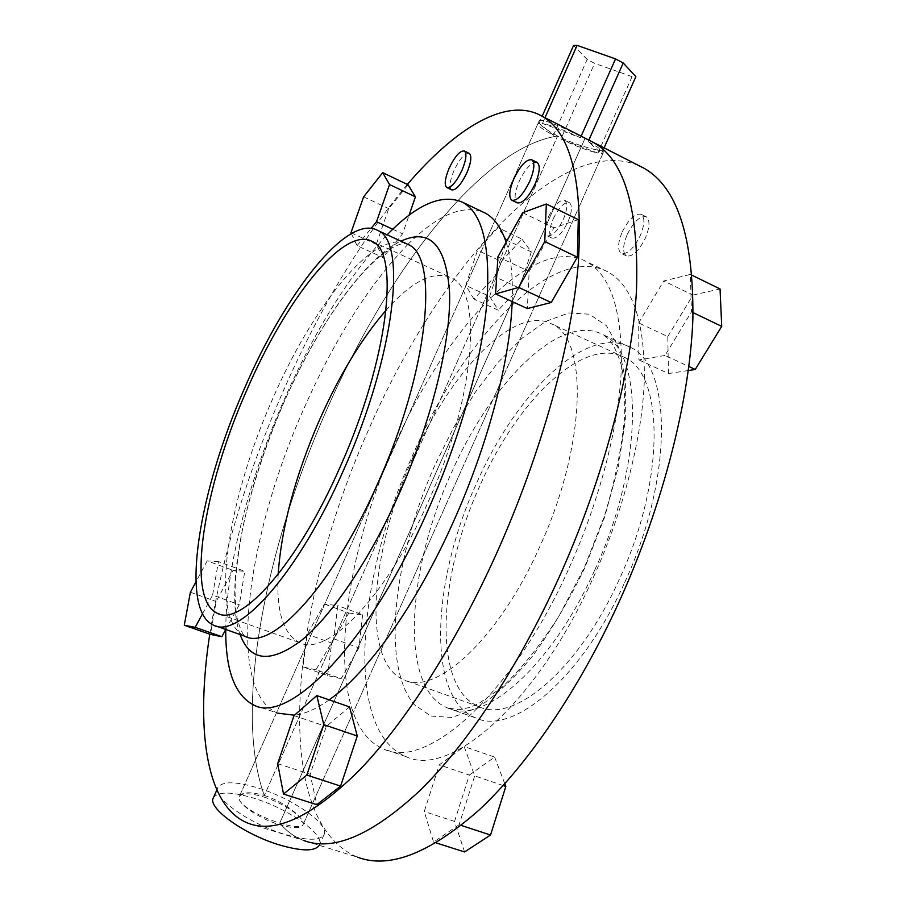 <?xml version="1.0" encoding="UTF-8"?>
<svg xmlns="http://www.w3.org/2000/svg" width="906" height="906" viewBox="0 0 906 906"><rect width="100%" height="100%" fill="white"/><g stroke="black" fill="none" stroke-linecap="round" stroke-linejoin="round"><path stroke-width="0.68" stroke-dasharray="4.53 3.4" d="M258.788 788.197C292.966 798.696 329.693 824.369 324.042 834.664C320.112 840.904 306.93 840.768 284.495 834.267C248.991 823.69 211.823 797.053 217.961 787.427C222.468 781.051 236.07 781.3 258.788 788.197M213.34 797.88C217.904 791.334 231.562 791.482 254.292 798.322C288.493 808.73 325.129 834.551 319.376 845.083L319.263 845.309M263.669 796.963C284.337 803.271 306.409 818.775 302.966 824.868C300.543 828.628 292.581 828.537 279.093 824.585C257.95 818.254 235.719 802.388 239.343 796.544C241.97 792.727 250.079 792.875 263.669 796.963M553.441 135.277L539.081 123.182L537.847 123.771C537.632 125.719 542.83 129.547 553.441 135.277L587.156 59.411L594.608 63.352L560.916 139.071C576.171 146.308 588.515 150.985 597.949 153.103L632.082 76.659L635.876 76.682M601.561 153.488L603.192 152.876C603.521 151.053 598.504 147.316 588.153 141.664L601.561 153.488L604.076 147.859M588.153 141.664L588.855 140.068M632.082 76.659L594.608 63.352M587.156 59.411L573.555 45.504M580.429 137.723C564.415 130.124 551.754 125.368 542.456 123.431L580.429 137.723L581.131 136.149M542.456 123.431L544.993 117.712M539.081 123.182L542.162 116.251M597.949 153.103L560.916 139.071M553.226 218.81C559.059 207.123 564.438 201.744 569.387 202.684C572.535 205.447 572.06 211.857 567.937 221.925C562.06 233.646 556.68 239.014 551.811 238.04C548.651 235.243 549.115 228.833 553.226 218.81M548.617 216.568C554.438 204.858 559.817 199.467 564.732 200.396C567.858 203.148 567.36 209.558 563.249 219.637C557.36 231.37 552.003 236.76 547.156 235.798C544.008 233.012 544.495 226.602 548.617 216.568M627.258 234.439C633.894 221.381 640.248 215.515 646.318 216.851C650.157 220.101 649.828 227.236 645.321 238.255C638.605 251.347 632.275 257.202 626.306 255.832C622.433 252.536 622.75 245.413 627.258 234.439M622.241 231.981C628.889 218.89 635.219 213.012 641.255 214.326C645.072 217.565 644.721 224.699 640.214 235.741C633.498 248.856 627.178 254.733 621.244 253.374C617.405 250.09 617.733 242.967 622.241 231.981M412.615 458.3C370.294 551.086 361.12 662.32 403.838 679.851C435.526 696.17 498.628 639.398 539.659 546.918C586.499 445.39 588.402 338.606 551.935 324.054C514.37 303.963 450.203 371.924 412.615 458.3M479.806 485.933C437.813 577.111 432.309 687.824 478.9 706.635C513.589 723.905 579.013 669.523 619.444 579.013C665.729 479.716 663.894 373.385 624.313 357.304C583.339 335.673 516.941 401.007 479.806 485.933M624.664 582.49C673.905 476.896 671.742 364.155 629.908 347.134C586.148 324.02 515.661 393.748 476.375 483.645C431.969 580.1 425.854 697.767 475.593 717.869C512.264 736.068 581.675 678.673 624.664 582.49M593.441 577.247C624.098 509.58 642.705 435.401 644.37 378.742C644.664 321.256 632.467 285.617 607.779 271.834C552.773 242.559 463.793 337.734 413.476 453.476C356.919 577.394 343.714 730.904 406.001 756.601C449.659 778.447 536.782 704.109 593.441 577.247M569.308 567.586C600.089 499.489 619.115 424.982 621.346 368.232C622.241 310.69 610.667 275.175 586.612 261.698C533.034 233.102 444.937 329.342 394.45 445.616C337.779 570.146 323.102 723.871 383.748 749.069C426.216 770.564 512.388 695.287 569.308 567.586M638.402 165.379C556.771 132.604 436.986 272.355 369.331 428.096C292.196 598.3 266.624 818.605 357.496 857.178L303.487 840.406C294.348 836.906 286.432 831.13 279.761 823.067C286.432 831.13 294.348 836.906 303.487 840.406L248.074 823.203M593.917 142.684L584.936 138.505C564.936 128.108 539.795 116.987 538.979 121.211C538.594 124.201 544.8 129.139 557.586 136.013C481.143 147.474 386.635 272.751 326.477 410.339C265.628 547.858 233.102 709.817 264.326 795.491L557.586 136.013C577.224 146.047 604.042 152.627 604.313 150.351C604.234 148.878 597.779 144.926 584.936 138.505L279.761 823.067C293.182 827.223 300.939 827.756 303.068 824.653C306.058 819.488 285.028 801.889 264.326 795.491C233.102 709.817 265.628 547.858 326.477 410.339C386.635 272.751 481.143 147.474 557.586 136.013L264.326 795.491C250.634 791.618 242.332 791.901 239.422 796.363C235.458 803.09 258.55 816.725 279.761 823.067L584.936 138.505L588.47 139.898M315.945 669.828L302.91 666.918L307.259 634.257L324.348 604.019L337.745 605.616L333.702 638.775L315.945 669.828L341.12 678.685L327.644 675.604L302.91 666.918M665.049 355.435L638.889 359.92L638.696 322.921L663.747 280.973L690.338 274.416L691.471 311.868L665.049 355.435L688.854 366.5M473.929 299.071L465.718 285.401L477.553 250.294L497.915 227.633L506.884 240.283L494.733 276.636L473.929 299.071L498.277 310.192L489.636 296.398L465.718 285.401M459.104 824.754L433.566 842.048L424.246 811.538L439.308 764.868L464.189 746.555L474.676 775.876L459.104 824.754L461.165 825.423M688.322 370.52L668.481 373.544L638.889 359.92M668.481 373.544L667.779 336.59L638.696 322.921M667.779 336.59L692.897 295.073L663.747 280.973M692.127 275.299L690.338 274.416M692.897 295.073L720.043 288.946M693.056 312.627L691.471 311.868M489.636 296.398L501.312 261.449L477.553 250.294M501.312 261.449L521.935 239.093L497.915 227.633M521.935 239.093L531.324 251.902L506.884 240.283M531.324 251.902L519.353 288.074L494.733 276.636M519.353 288.074L498.277 310.192M327.644 675.604L331.641 643.034L307.259 634.257M331.641 643.034L348.799 613.011L324.348 604.019M348.799 613.011L362.615 614.8L337.745 605.616M362.615 614.8L358.935 647.881L333.702 638.775M358.935 647.881L341.12 678.685M436.092 842.863L433.566 842.048M464.563 851.968L454.552 821.436L424.246 811.538M454.552 821.436L469.342 775.06L439.308 764.868M469.342 775.06L494.631 757.088L464.189 746.555M503.147 785.547L474.676 775.876M494.631 757.088L504.778 783.735M536.907 162.344C531.505 161.925 525.593 168.267 519.183 181.347C514.54 192.616 513.861 199.773 517.145 202.819M469.059 153.318C464.665 153.114 459.636 158.867 453.985 170.577C449.761 180.849 448.98 187.27 451.641 189.852M386.081 310.226C411.902 281.087 433.6 270.26 451.177 277.746C483.057 290.079 475.661 397.372 428.096 502.037C386.228 597.269 326.624 657.473 299.331 642.547C283.284 634.053 276.228 611.323 278.153 574.336M225.741 629.455C226.002 566.805 249.218 479.251 283.997 400.044C314.756 330.305 349.15 275.231 387.156 234.801M253.895 705.106L277.553 713.124C225.016 690.429 246.84 535.729 304.042 408.323C334.733 338.935 369.354 284.291 407.915 244.405M407.96 244.36C436.545 215.809 461.245 204.892 482.083 211.596M506.114 242.208C511.018 257.27 513.034 277.055 512.184 301.573M209.75 634.177C222.378 555.344 246.704 474.687 282.74 392.219C318.867 309.841 360.407 240.577 407.36 184.416M349.501 706.895L326.228 726.51L310.169 774.268L316.794 804.687M408.108 184.779L388.731 208.618L376.262 244.326L382.83 257.463L402.604 233.827L409.014 215.356M329.161 699.862C316.285 708.979 304.71 714.098 294.45 715.219M578.288 219.637L553.951 227.848L529.161 271.438L527.36 308.561M225.741 629.523L239.309 604.721L244.767 571.312L232.989 570.372L216.138 601.505L210.43 634.415M351.358 233.544L357.066 245.685L382.83 257.463M350.973 232.717L376.262 244.326M392.762 229.252L402.604 233.827M357.066 245.685L371.166 228.323M363.623 196.84L388.731 208.618M522.66 212.706L553.951 227.848M497.949 256.772L529.161 271.438M277.678 763.656L310.169 774.268M294.031 715.581L326.228 726.51M190.385 592.241L216.138 601.505M202.491 613.804L212.604 595.083L239.309 604.721M212.604 595.083L218.471 561.607L244.767 571.312M218.471 561.607L207.168 560.871L232.989 570.372M207.168 560.871L195.923 581.89M594.562 570.395C551.335 667.371 482.83 725.706 447.338 707.869C399.127 688.277 406.692 570.384 451.233 473.294C490.69 382.83 560.316 312.049 602.728 334.552C643.339 350.973 644.041 463.906 594.562 570.395M434.744 465.537C393.6 557.518 380.826 664.834 414.121 704.483L430.837 716.057L452.117 717.484L477.111 707.903C495.265 696.001 513.861 678.571 532.898 655.616C551.675 629.829 568.934 600.633 584.687 567.994L604.495 517.485L618.311 467.043L625.344 420.112L625.389 379.591L618.832 347.689L606.465 325.73L589.387 314.212L568.821 312.966L545.99 321.29L522.082 338.153L498.119 362.355L475.061 392.547L453.691 427.406L434.744 465.537M405.594 243.34C372.626 230.679 312.004 307.655 272.31 399.648C226.896 501.301 208.527 620.553 245.028 636.284C245.753 635.446 243.306 639.625 237.304 618.911C236.16 614.008 235.39 604.744 234.982 591.12C235.798 570.712 238.731 547.96 243.805 522.853C252.989 483.657 266.239 443.804 283.544 403.295C316.998 326.59 363.986 258.923 400.905 241.166M240.101 634.54C224.122 590.157 245.005 490.452 283.544 403.272C306.84 350.815 332.287 308.414 359.863 276.104C387.496 245.345 401.358 243.272 405.933 243.499M324.042 834.664L319.376 845.083M603.192 152.876L302.966 824.868M537.847 123.771L239.343 796.544M217.961 787.427L216.84 789.975M629.908 347.134L602.728 334.552C607.733 338.266 612.003 339.75 619.217 358.787C623.441 369.308 625.242 388.776 624.608 417.19C621.788 447.587 615.129 480.373 604.63 515.548L584.415 567.45L558.934 616.182C540.089 645.525 521.131 669.228 502.06 687.303L478.696 703.588L470.01 707.36L458.764 709.772L447.338 707.869L475.593 717.869M569.387 202.684L564.732 200.396M646.318 216.851L641.255 214.326M478.9 706.635L403.838 679.851M607.779 271.834L586.612 261.698M406.001 756.601L383.748 749.069M624.313 357.304L551.935 324.054M303.068 824.653L604.313 150.351M626.306 255.832L621.244 253.374M551.811 238.04L547.156 235.798M219.694 614.121L299.331 642.547M213.454 625.106L215.877 625.967M372.185 241.46L451.177 277.746M239.422 796.363L538.979 121.211"/><path stroke-width="1.36" d="M319.263 845.309C315.039 851.481 301.845 851.38 279.694 845.015C244.167 834.551 207.1 807.733 213.34 797.88L216.84 789.975M588.855 140.068L623.226 63.001L615.548 58.901L577.099 45.368L573.555 45.504L542.162 116.251M604.076 147.859L635.876 76.682L623.226 63.001M581.131 136.149L615.548 58.901M544.993 117.712L577.099 45.368M357.496 857.178C389.184 869.171 429.716 853.441 479.081 809.998C527.133 765.377 578.866 690.01 618.945 602.218C663.203 504.914 690.157 398.21 692.897 318.074C693.554 237.213 677.326 187.304 644.223 168.346L638.402 165.379M558.64 578.322C603.351 479.421 631.788 371.505 636.454 291.098C639.115 210.033 624.936 160.566 593.917 142.684C624.936 160.566 639.115 210.033 636.454 291.098C631.788 371.505 603.351 479.421 558.64 578.322C518.164 667.552 466.93 744.539 420.067 790.44C372.015 835.162 333.159 851.821 303.487 840.406C333.159 851.821 372.015 835.162 420.067 790.44C466.93 744.539 518.164 667.552 558.64 578.322M692.127 275.299L720.043 288.946L721.72 326.364L695.219 369.467L688.322 370.52M695.219 369.467L688.854 366.5M721.72 326.364L693.056 312.627M504.778 783.735L505.82 786.453L490.531 835.004L464.563 851.968L436.092 842.863M490.531 835.004L461.165 825.423M505.82 786.453L503.147 785.547M529.738 181.325C534.381 169.988 535.095 162.82 531.867 159.83C526.545 158.924 520.542 165.22 513.883 178.754C509.24 190.034 508.549 197.191 511.788 200.226C517.02 201.189 523 194.892 529.738 181.325M512.105 200.373L517.145 202.819C522.411 203.816 528.402 197.531 535.14 183.986C539.783 172.661 540.474 165.504 537.213 162.491L536.907 162.344M461.981 170.317C466.205 159.988 467.009 153.556 464.393 151.019C460.055 150.419 454.982 156.16 449.138 168.222C444.914 178.493 444.11 184.926 446.749 187.508C451.007 188.154 456.08 182.423 461.981 170.317M446.975 187.61L451.641 189.852C455.922 190.52 461.018 184.801 466.918 172.718C471.143 162.401 471.935 155.979 469.285 153.42L469.059 153.318M278.153 574.336C281.483 527.213 295.265 475.763 319.49 419.988C339.297 375.277 361.494 338.685 386.081 310.226M340.248 466.692C297.734 564.11 241.075 627.077 217.406 613.305C185.028 599.251 203.748 486.884 246.828 390.09C285.503 300.169 343.702 225.526 372.185 241.46C400.305 251.959 388.38 359.557 340.248 466.692M244.563 388.232C285.469 293.091 347.292 213.465 377.734 230.441C407.474 241.517 395.016 355.594 343.793 469.591C298.561 573.17 238.471 639.659 213.454 625.106C178.912 610.021 199.026 490.588 244.563 388.232M387.156 234.801C417.202 203.895 442.524 193.137 463.102 202.502C483.238 214.122 491.041 248.856 486.499 306.692C480.826 363.861 459.206 440.248 427.711 510.939C369.32 643.532 289.093 724.472 253.895 705.106C234.858 695.491 225.481 670.281 225.741 629.455M482.083 211.596L485.605 213.284C494.506 218.199 501.346 227.848 506.114 242.208M512.184 301.573C510.225 359.671 488.289 444.178 453.6 521.301C416.5 604.732 367.496 673.09 329.161 699.862M407.36 184.416C455.911 127.667 507.315 95.934 542.309 116.342C571.108 133.091 583.113 182.083 578.311 263.318C571.629 343.986 541.618 453.113 496.454 553.668C455.571 644.393 404.88 723.067 359.32 770.304C312.683 816.374 275.594 834.007 248.074 823.203C205.028 806.317 195.583 726.861 209.75 634.177M588.47 139.898L644.223 168.346M357.27 736.012L349.501 706.895L316.817 695.593L294.031 715.581L277.678 763.656L283.51 794.041L316.794 804.687L340.611 786.102L357.27 736.012L323.782 724.641L316.817 695.593M409.014 215.356L415.424 196.84L408.108 184.779L382.717 172.661L363.623 196.84L350.973 232.717L351.358 233.544M294.45 715.219L277.553 713.124M495.571 293.918L527.36 308.561L551.188 302.525L577.349 257.168L578.288 219.637L546.318 204.009L522.66 212.706L497.949 256.772L495.571 293.918L518.696 287.417L551.188 302.525M195.923 581.89L190.385 592.241L184.28 625.219L210.43 634.415L221.811 636.703L225.741 629.523M371.166 228.323L376.534 221.71L392.762 229.252M376.534 221.71L389.535 184.541L415.424 196.84M389.535 184.541L382.717 172.661M518.696 287.417L544.766 241.551L577.349 257.168M544.766 241.551L546.318 204.009M283.51 794.041L306.806 775.072L340.611 786.102M306.806 775.072L323.782 724.641M184.28 625.219L195.186 627.337L221.811 636.703M195.186 627.337L202.491 613.804M215.877 625.967L245.028 636.284C271.54 651.301 332.853 585.944 377.813 483.272C428.81 370.294 439.399 256.33 408.108 244.495L405.594 243.34M400.905 241.166C430.033 227.723 446.262 245.073 449.603 293.193C450.95 341.562 431.766 420.497 399.274 493.544C369.875 559.557 332.468 614.823 302.072 639.919C270.86 663.532 250.203 661.731 240.101 634.54M531.867 159.83L537.213 162.491M464.393 151.019L469.285 153.42M217.406 613.305L219.694 614.121M377.734 230.441L405.933 243.499M463.102 202.502L485.605 213.284M542.309 116.342L593.917 142.684"/></g></svg>
